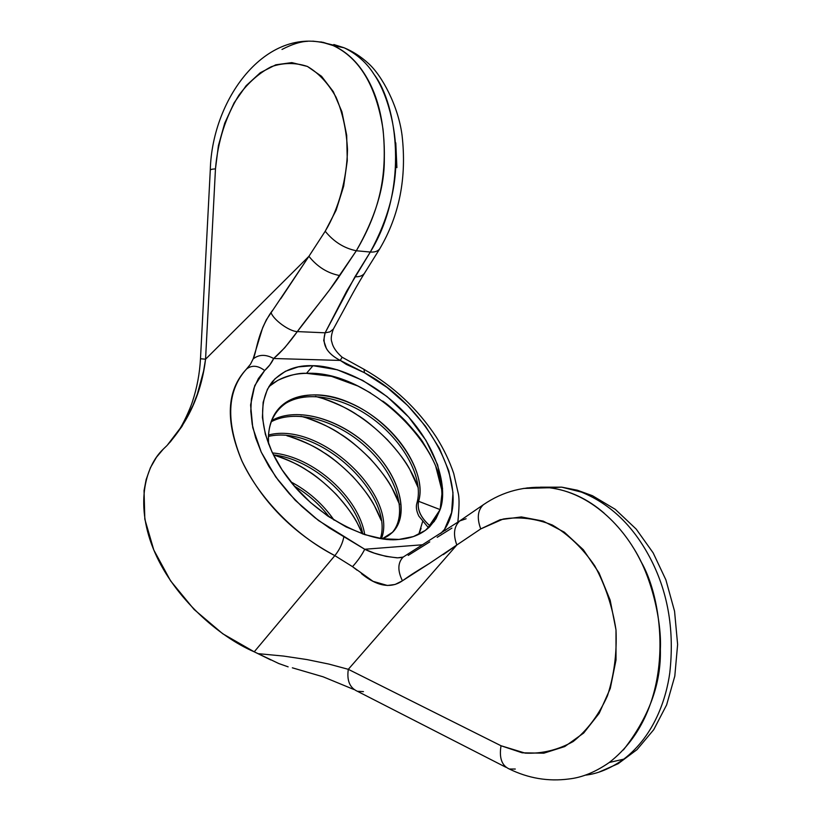 <?xml version="1.0" encoding="UTF-8"?>
<svg xmlns="http://www.w3.org/2000/svg" width="821" height="821" viewBox="0 0 821 821"><rect width="100%" height="100%" fill="white"/><g stroke="black" fill="none" stroke-linecap="round" stroke-linejoin="round"><path stroke-width="1.23" d="M370.589 392.961L357.864 386.014L331.489 376.346L306.479 373.339L312.986 365.704C336.538 365.509 377.691 382.35 408.663 417.068C439.553 451.848 447.363 490.435 440.128 509.605L418.607 501.303C416.852 509.4 420.619 517.569 429.906 525.809L428.223 527.462L418.854 516.122C416.391 511.083 415.754 506.701 416.945 502.965C424.118 478.787 403.768 440.538 370.487 417.15C337.872 393.998 296.699 388.918 277.549 410.028C296.699 388.918 337.872 393.998 370.487 417.15C403.768 440.538 424.118 478.787 416.945 502.965C415.765 506.701 416.401 511.093 418.854 516.122L428.223 527.462L440.128 509.605C441.78 504.792 442.293 498.101 441.667 489.521L435.787 466.482M523.449 488.444L549.69 487.736C590.71 492.969 624.011 526.559 640.883 561.42C665.256 602.542 676.832 709.867 609.274 762.483L623.755 759.158C654.963 735.257 666.344 697.563 669.762 673.046C674.452 631.503 668.366 594.045 651.515 560.681C634.438 526.969 611.04 504.115 581.34 492.087L561.708 487.161L540.403 487.171L561.667 487.161M430.358 454.752L423.482 443.207C421.542 439.502 415.467 432 405.256 420.691C395.825 411.383 388.302 404.845 382.689 401.048M323.053 398.565L315.459 396.41C359.803 406.939 404.866 448.482 418.32 488.054L409.946 469.745C406.426 462.521 398.903 452.515 387.379 439.758C374.93 427.618 364.852 419.326 357.156 414.882C349.828 409.597 338.468 404.158 323.053 398.565M422.548 521.807L418.761 534.368L421.081 528.385M440.128 509.605L435.972 518.79L429.752 526.672C421.922 534.194 411.67 538.443 398.985 539.428C369.686 543.235 317.532 517.507 289.166 479.721C262.484 445.639 254.028 405.02 272.51 381.478C283.101 370.209 296.597 364.955 312.986 365.704L306.479 373.339C298.885 372.816 289.341 375.146 277.837 380.328L268.867 386.609C278.955 377.999 291.486 373.576 306.479 373.339C373.216 369.768 457.225 458.806 440.128 509.605L442.55 488.546L437.624 464.84L425.976 440.395L408.663 417.068L387.019 396.553L362.646 380.369L337.328 369.778L312.986 365.704L298.269 366.895L285.41 371.287L274.973 378.799L267.42 389.236L263.141 402.28L262.412 417.479L265.357 434.247L271.946 451.899L281.962 469.674L295.006 486.802L310.512 502.514L327.815 516.081L346.123 526.928L364.616 534.594L382.483 538.792L398.985 539.428L413.466 536.554L425.391 530.376L434.36 521.253L440.128 509.605L418.607 501.303C427.782 471.788 393.762 422.127 350.588 403.142C306.756 382.997 264.885 400.874 268.631 444.13C267.636 429.506 270.848 417.838 278.298 409.125C296.945 387.266 338.324 391.812 371.359 414.974C405.02 438.322 425.822 476.95 418.607 501.303L416.945 502.965L418.607 501.303C416.935 509.4 420.701 517.569 429.906 525.809L440.128 509.605M306.223 417.797L300.968 416.288C343.547 427.002 386.116 466.338 399.55 504.453L392.079 488.167C388.661 480.962 381.272 471.038 369.922 458.375C357.628 446.357 347.673 438.157 340.038 433.786C332.792 428.572 321.524 423.246 306.223 417.797M289.772 436.587L286.94 435.756C327.651 446.634 367.757 483.754 381.149 520.329L374.633 506.157C371.297 498.994 364.042 489.131 352.856 476.58C340.725 464.665 330.884 456.558 323.32 452.268C316.157 447.117 304.971 441.893 289.772 436.587M273.701 454.947L273.372 454.855C311.416 465.671 348.463 499.517 362.369 533.835L357.587 523.736C354.333 516.604 347.201 506.814 336.179 494.365C324.213 482.563 314.474 474.548 306.982 470.32C299.881 465.24 288.797 460.119 273.701 454.947M396.902 167.638L395.794 142.875M170.204 442.088L181.903 426.52L192.966 405.43L197.317 394.172L203.587 371.061L205.558 359.198L215.471 168.869L218.417 145.604L224.708 123.212L234.098 102.871L246.146 85.692L260.288 72.73L275.794 64.808L291.814 62.612L307.393 66.439L321.545 76.291L333.336 91.675L341.916 111.759L346.688 135.26L347.273 160.639L343.66 186.193L336.117 210.238L325.208 231.245L308.922 256.316L205.558 359.198L308.922 256.316L280.72 298.782M320.96 41.902L333.121 45.545C345.107 50.933 355.216 59.841 363.436 72.258C378.06 94.22 385.018 123.294 384.32 159.479C384.485 187.404 375.156 217.832 356.324 250.764L370.312 252.037C409.289 188.573 397.159 104.267 374.109 74.485C366.956 62.991 356.981 54.094 344.173 47.803L333.839 44.519M281.993 49.455C291.978 44.262 300.517 41.553 307.618 41.307M210.279 170.224L200.488 358.756C199.677 373.565 197.009 387.83 192.463 401.582C191.478 405.051 185.864 418.874 180.138 428.336L167.34 445.146C188.84 421.173 201.576 392.52 205.558 359.198L200.488 358.756L205.558 359.198L215.471 168.869C211.941 169.095 210.207 169.547 210.279 170.224C210.207 169.547 211.941 169.095 215.471 168.869C217.822 141.294 225.652 116.695 238.973 95.092C248.599 82.346 259.374 72.874 271.299 66.696C283.522 62.57 295.55 62.478 307.393 66.439C318.63 73.018 328.174 83.26 336.035 97.145C342.624 112.693 346.452 130.19 347.509 149.638C346.852 179.214 338.868 208.442 325.208 231.245C333.757 241.764 344.132 248.27 356.324 250.764L370.312 252.037L346.729 291.034L325.126 332.813L297.325 331.592L329.59 289.875L356.324 250.764C381.529 207.867 387.143 172.102 383.027 129.287C376.213 85.907 359.577 57.993 333.121 45.545L323.197 42.343L312.811 41.142M443.34 554.596L456.825 545L348.309 669.32L456.825 545L480.737 528.919L500.174 519.703L521.376 516.932L543.184 521.099L564.294 532.152L583.331 549.731L599.012 572.863L610.167 600.182L615.996 629.892L616.017 659.992L610.28 688.439L599.197 713.305L583.659 733.071L564.756 746.556L543.81 753.196L522.146 752.806L501.026 745.755L348.309 669.32L328.913 664.086L307.116 659.602L283.481 656.061L258.061 653.639L254.233 651.823C218.786 636.573 174.668 598.15 154.81 552.369C134.952 506.598 144.25 467.067 163.348 449.056L156.442 457.266L150.407 467.734L146.159 479.546L144.044 490.64L144.824 519.2L153.794 549.988L170.583 580.858L194.125 609.5L222.727 633.75L254.233 651.823L270.766 659.93M278.011 663.204L279.427 663.799M288.13 666.847L278.73 663.512L258.061 653.639M444.53 529.371L440.774 533.373L444.53 529.371L445.536 530.335L444.53 529.371L451.601 512.581L452.987 492.703L448.779 470.874L439.409 448.317L425.452 426.181L407.709 405.564L387.05 387.461L364.503 372.765C427.998 406.292 472.68 488.803 444.53 529.371M396.984 557.828L385.993 556.381L374.243 553.108L364.729 549.259L422.569 544.764L364.729 549.259L318.517 520.545L295.221 500.276L275.702 476.909L261.242 452.125L252.755 427.608L250.6 404.958L254.746 385.593L264.639 370.538L269.801 364.955L273.67 358.51L340.274 360.429L346.257 364.36L364.503 372.765L363.99 369.296L364.503 372.765L340.274 360.429L273.67 358.51L284.774 347.714L297.325 331.592L325.126 332.813L323.71 340.469L326.45 348.658C329.19 353.153 333.808 357.084 340.274 360.429L342.121 357.217L340.274 360.429C326.758 353.512 321.709 344.307 325.126 332.813L329.95 331.869L333.336 329.108L329.95 331.869L325.126 332.813L355 276.728C359.341 276.985 362.482 275.856 364.432 273.352C362.482 275.856 359.341 276.985 355 276.728L370.312 252.037C374.663 252.355 377.793 251.288 379.723 248.835C377.793 251.288 374.663 252.355 370.312 252.037C388.292 219.084 396.789 186.747 395.814 155.046C396.071 129.39 387.994 93.758 373.114 73.018M241.795 460.704C225.128 420.855 226.596 390.416 246.208 369.399L246.752 368.855C252.068 364.935 258.03 365.489 264.639 370.538C268.744 366.792 271.751 362.79 273.67 358.51C280.803 352.578 288.684 343.609 297.325 331.592C310.143 313.868 327.825 293.692 339.771 275.569L356.324 250.764C344.132 248.27 333.757 241.764 325.208 231.245L308.922 256.316C317.317 266.835 327.6 273.249 339.771 275.569C327.6 273.249 317.317 266.835 308.922 256.316L266.363 319.79L262.699 327.61L253.125 358.962L250.446 364.288L246.218 369.388C227.058 390.755 225.652 421.337 242 461.135C259.518 498.634 295.899 535.764 334.845 555.622C292.687 533.096 261.663 501.467 241.795 460.704M357.022 570.154L352.517 566.664C357.73 560.897 361.804 555.099 364.729 549.259C361.804 555.099 357.73 560.897 352.517 566.664L334.845 555.622C339.668 549.618 342.696 543.194 343.937 536.359C342.696 543.194 339.668 549.618 334.845 555.622L254.233 651.823L334.845 555.622L352.517 566.664L373.011 581.319L387.399 585.476L395.096 584.47L402.423 580.796L429.66 563.288M585.034 775.198C597.647 773.875 610.557 768.528 623.755 759.158L609.274 762.483C595.43 772.099 581.935 777.6 568.809 778.985C581.935 777.6 595.43 772.099 609.274 762.483M451.93 528.108L437.183 537.324M429.763 541.881L408.211 555.417M402.033 557.521L397.313 557.828M272.644 310.276L271.012 312.473C273.301 319.8 289.423 331.51 297.325 331.592C289.423 331.51 273.301 319.8 271.012 312.473C256.973 333.367 256.419 353.246 253.125 358.962C258.902 354.344 265.758 354.19 273.67 358.51C265.758 354.19 258.902 354.344 253.125 358.962M402.146 557.49L397.723 557.828C384.833 556.648 373.832 553.785 364.729 549.259L329.272 527.913L315.09 517.815L301.687 506.341L289.331 493.749L278.309 480.326L268.857 466.359L261.242 452.125L255.67 437.973L252.201 424.252L250.795 411.229L251.39 399.119L253.935 388.169L258.369 378.573L264.639 370.538C258.03 365.489 252.068 364.935 246.752 368.855L246.649 368.957M361.435 573.622C371.492 581.915 387.533 591.171 402.423 580.796C397.456 570.585 397.713 562.672 403.183 557.069L403.747 556.7L403.183 557.069C397.713 562.672 397.456 570.585 402.423 580.796C412.45 573.705 416.38 571.447 429.66 563.288L456.825 545C452.987 534.43 453.951 526.415 459.709 520.945L466.112 518.759M363.457 691.61L357.422 691.292C349.736 687.813 346.698 680.486 348.309 669.32C346.698 680.486 349.736 687.813 357.422 691.292L505.818 767.225M515.301 769.041L509.318 769.01C501.795 765.654 499.024 757.906 501.026 745.755L348.309 669.32M460.345 520.514L459.709 520.945C453.951 526.415 452.987 534.43 456.825 545L480.737 528.919C476.785 518.236 477.658 510.18 483.353 504.741L484 504.299L483.353 504.741C477.658 510.18 476.785 518.236 480.737 528.919L503.14 519.046C519.385 516.46 535.805 518.462 552.379 525.04C568.501 534.522 582.633 548.151 594.794 565.905C605.375 585.424 612.445 606.76 615.996 629.892C616.992 653.208 614.139 675.19 607.437 695.859C598.817 714.988 587.384 730.218 573.171 741.537C557.9 750.025 541.911 753.883 525.204 753.134L501.026 745.755C499.024 757.906 501.795 765.654 509.318 769.01C528.396 778.329 548.202 781.664 568.727 779.006L568.727 779.006M623.406 749.932C648.939 717.246 661.254 683.698 660.361 649.278C661.808 622.708 652.182 576.044 632.396 546.283M604.112 513.125C587.59 498.778 569.415 490.332 549.557 487.787L526.959 487.931M363.241 368.875L363.99 369.296L363.241 368.875M457.831 522.238C459.196 508.651 459.411 499.363 458.477 494.375L453.726 473.491C449.6 461.258 443.843 449.21 436.454 437.336C417.817 408.92 393.659 386.229 363.99 369.296L342.121 357.217C336.282 352.106 332.864 347.067 331.879 342.09C330.689 339.453 331.171 335.122 333.336 329.108L333.572 328.708M379.928 248.506L379.723 248.835C399.458 215.348 406.898 177.5 402.054 135.28C398.308 106.053 381.981 75.399 368.342 63.371C360.932 56.587 352.856 51.395 344.132 47.792M327.374 43.626L344.061 47.772M382.309 538.771C409.782 528.283 406.067 487.058 376.983 454.752C348.022 421.984 299.439 404.691 271.515 420.67C297.151 405.943 340.951 419.336 370.066 447.589C399.663 475.811 410.131 514.664 392.725 532.131L382.309 538.771M381.478 538.648C398.031 495.884 321.196 421.142 268.518 434.997C321.196 421.142 398.031 495.884 381.478 538.648M364.729 534.625C359.095 498.142 314.012 456.373 272.449 452.956C314.012 456.373 359.095 498.142 364.729 534.625M334.096 520.175C322.848 503.961 308.439 491.184 290.87 481.865C308.439 491.184 322.848 503.961 334.096 520.175M391.884 532.932C408.253 515.054 397.58 476.898 368.434 449.159C339.781 421.389 296.812 407.996 271.104 421.809C296.812 407.996 339.781 421.389 368.434 449.159C397.58 476.898 408.253 515.054 391.884 532.932M380.421 538.484C394.357 495.556 320.313 424.272 268.446 436.403C320.313 424.272 394.357 495.556 380.421 538.484M362.779 533.978C355.986 498.747 313.478 459.401 273.372 454.844C313.478 459.401 355.986 498.747 362.779 533.978M329.395 517.148C319.728 504.546 308.091 494.232 294.472 486.196C308.091 494.232 319.728 504.546 329.395 517.148M561.708 487.161L549.69 487.736M344.173 47.803L333.121 45.545C268.754 22.085 212.126 96.714 210.289 169.957M163.348 449.056L166.94 445.598M402.3 557.449L397.703 557.828L403.183 557.069L459.709 520.945L483.353 504.741C503.078 491.215 525.153 485.539 549.567 487.715M292.348 667.812L323.135 676.812L353.892 689.496M562.016 487.202L577.358 490.219L592.464 495.72L615.247 509.318L636.224 529.124L653.126 552.831L665.882 579.842L674.554 611.214L677.623 644.506L674.8 676.124L666.621 704.89L653.742 729.674L637.014 749.635L618.141 763.704L599.258 771.986M333.336 329.108L345.292 307.157C348.166 301.718 357.002 285.185 364.432 273.352L379.723 248.835"/></g></svg>
